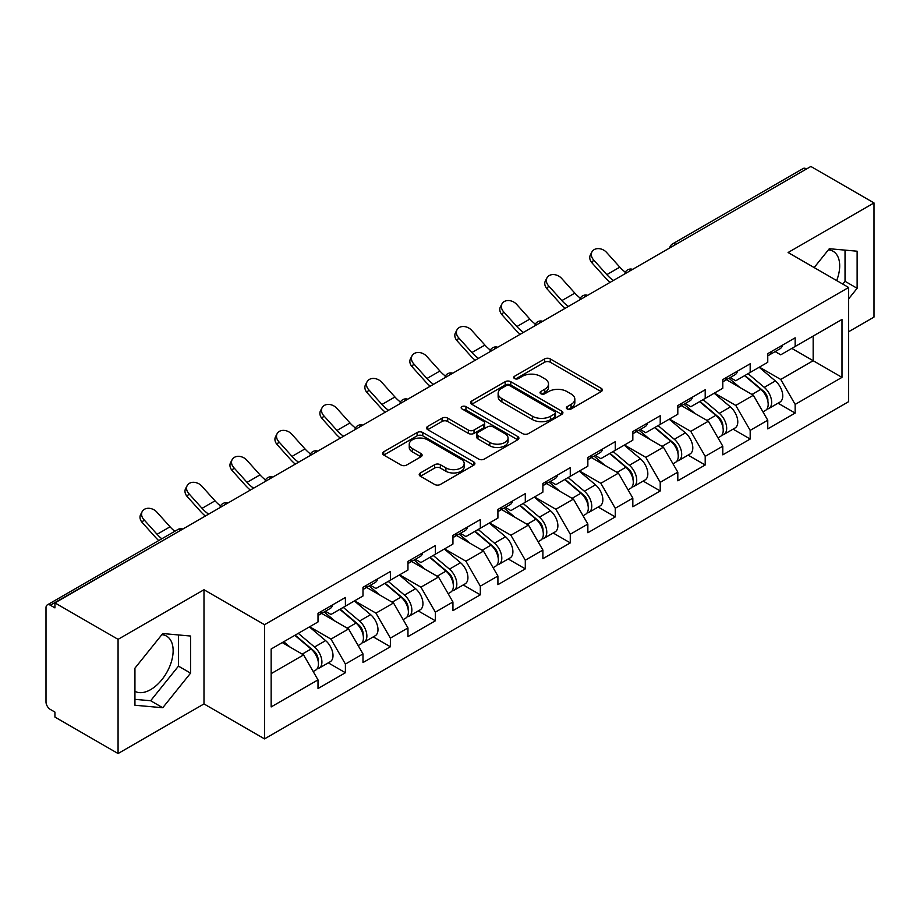 <?xml version="1.0" encoding="UTF-8"?>
<svg xmlns="http://www.w3.org/2000/svg" width="920" height="920" viewBox="0 0 920 920"><rect width="100%" height="100%" fill="white"/><g stroke="black" fill="none" stroke-linecap="round" stroke-linejoin="round"><path stroke-width="1.38" d="M567.18 408.952A2.806 1.621 0 0 0 571.147 408.952L601.208 391.586A4.002 2.311 0 0 0 602.381 389.953A4.002 2.311 0 0 0 601.208 388.32L550.275 358.915A4.002 2.311 0 0 0 544.617 358.915L514.544 376.268A2.806 1.621 0 0 0 513.728 377.418A2.806 1.621 0 0 0 514.544 378.557A2.806 1.621 0 0 0 518.512 378.557L522.399 376.315A12.811 7.394 0 0 1 540.511 376.315L544.755 378.764A12.811 7.394 0 0 1 548.504 383.997A12.811 7.394 0 0 1 544.755 389.217L540.868 391.471A2.806 1.621 0 0 0 540.051 392.61A2.806 1.621 0 0 0 540.868 393.748A2.806 1.621 0 0 0 544.824 393.748L548.722 391.506A12.811 7.394 0 0 1 566.835 391.506L571.078 393.955A12.811 7.394 0 0 1 574.827 399.188A12.811 7.394 0 0 1 571.078 404.409L567.18 406.663A2.806 1.621 0 0 0 566.363 407.801A2.806 1.621 0 0 0 567.18 408.952L567.18 406.663M134.941 691.299A31.797 18.366 120 0 0 150.65 689.62A31.797 18.366 120 0 0 171.43 661.595A31.797 18.366 120 0 0 166.554 636.111A31.797 18.366 120 0 0 161.862 634.673M828.414 249.837A31.797 18.366 -60 0 1 833.106 251.275A31.797 18.366 -60 0 1 836.671 280.577M420.382 472.949A4.002 2.311 0 0 0 419.209 474.582A4.002 2.311 0 0 0 420.382 476.215L434.677 484.472A4.002 2.311 0 0 0 440.335 484.472L473.731 465.186A4.002 2.311 0 0 0 474.904 463.553A4.002 2.311 0 0 0 473.731 461.921L422.786 432.515A4.002 2.311 0 0 0 417.128 432.515L383.743 451.789A4.002 2.311 0 0 0 382.57 453.433A4.002 2.311 0 0 0 383.743 455.066L401.005 465.025A4.002 2.311 0 0 0 406.663 465.025L420.946 456.78A4.002 2.311 0 0 0 422.119 455.147A4.002 2.311 0 0 0 420.946 453.514L412.39 448.569A10.707 6.175 0 0 1 409.25 444.199A10.707 6.175 0 0 1 415.863 438.483A10.707 6.175 0 0 1 427.535 439.829L461.069 459.183A10.707 6.175 0 0 1 464.197 463.553A10.707 6.175 0 0 1 457.596 469.269A10.707 6.175 0 0 1 445.924 467.923L440.335 464.703A4.002 2.311 0 0 0 434.677 464.703L420.382 472.949L420.382 476.215M203.987 589.743L118.07 639.342L54.935 602.899L810.865 166.462L874 202.917L788.083 252.517L848.631 287.477L264.534 624.703L203.987 589.743L203.987 703.926L264.534 738.886L264.534 624.703M522.686 433.653A4.002 2.311 0 0 0 528.344 433.653L561.74 414.379A4.002 2.311 0 0 0 562.913 412.746A4.002 2.311 0 0 0 561.74 411.113L510.796 381.708A4.002 2.311 0 0 0 505.137 381.708L471.753 400.982A4.002 2.311 0 0 0 470.58 402.615A4.002 2.311 0 0 0 471.753 404.248L522.686 433.653M463.105 409.549A2.806 1.621 0 0 1 465.945 409.952L465.945 406.617L517.73 436.517A4.002 2.311 0 0 1 518.903 438.15A4.002 2.311 0 0 1 517.73 439.783L484.345 459.068A4.002 2.311 0 0 1 478.676 459.068L427.742 429.651L427.742 426.385A4.002 2.311 0 0 0 426.569 428.018A4.002 2.311 0 0 0 427.742 429.651M427.742 426.385L442.037 418.14A4.002 2.311 0 0 1 447.695 418.14L468.349 430.065A4.002 2.311 0 0 0 474.007 430.065L483.494 424.591A4.002 2.311 0 0 0 484.667 422.959A4.002 2.311 0 0 0 483.494 421.325L461.989 408.905A2.806 1.621 0 0 1 461.161 407.767A2.806 1.621 0 0 1 462.898 406.272A2.806 1.621 0 0 1 465.945 406.617M264.534 738.886L848.631 401.66L848.631 287.477M328.291 662.848L345.402 672.727L345.402 664.067L330.981 639.101L309.649 626.784M345.402 672.727L318.009 688.539L318.009 679.88L271.158 706.928L271.158 649.002L318.009 621.955L318.009 613.295L345.402 597.482L345.402 606.142L362.986 595.987L362.986 587.328L390.379 571.515L390.379 580.175L407.962 570.02L407.962 561.372L435.355 545.548L435.355 554.208L452.939 544.053L452.939 535.405L480.32 519.593L480.32 528.241L497.916 518.087L497.916 509.438L525.297 493.626L525.297 502.274L542.892 492.119L542.892 483.471L570.273 467.659L570.273 476.307L587.857 466.152L587.857 457.504L615.25 441.692L615.25 450.34L632.833 440.197L632.833 431.537L660.226 415.725L660.226 424.384L677.81 414.23L677.81 405.57L705.203 389.758L705.203 398.417L722.786 388.263L722.786 379.603L750.179 363.791L750.179 372.45L767.763 362.296L767.763 353.636L795.144 337.824L795.144 346.483L841.995 319.435L841.995 377.361L795.144 404.409L780.735 379.442L759.402 367.126M778.044 403.19L795.144 413.057L795.144 404.409M795.144 413.057L767.763 428.869L767.763 420.221L750.179 430.376L735.758 405.409L714.426 393.093M733.067 429.157L750.179 439.024L750.179 430.376M750.179 439.024L722.786 454.836L722.786 446.188L705.203 456.343L690.782 431.376L669.449 419.048M688.091 455.124L705.203 464.991L705.203 456.343M705.203 464.991L677.81 480.803L677.81 472.155L660.226 482.31L645.806 457.332L624.473 445.015M643.115 481.079L660.226 490.958L660.226 482.31M660.226 490.958L632.833 506.77L632.833 498.122L615.25 508.265L600.841 483.299L579.496 470.982M598.149 507.046L615.25 516.925L615.25 508.265M615.25 516.925L587.857 532.737L587.857 524.078L570.273 534.232L555.864 509.266L534.52 496.949M553.173 533.014L570.273 542.892L570.273 534.232M570.273 542.892L542.892 558.704L542.892 550.045L525.297 560.199L510.887 535.233L489.555 522.916M508.197 558.98L525.297 568.859L525.297 560.199M525.297 568.859L497.916 584.672L497.916 576.012L480.32 586.166L465.911 561.2L444.578 548.884M463.22 584.947L480.32 594.826L480.32 586.166M480.32 594.826L452.939 610.638L452.939 601.979L435.355 612.133L420.934 587.167L399.602 574.851M418.243 610.914L435.355 620.793L435.355 612.133M435.355 620.793L407.962 636.606L407.962 627.946L390.379 638.101L375.958 613.134L354.625 600.817M373.267 636.881L390.379 646.76L390.379 638.101M390.379 646.76L362.986 662.572L362.986 653.913L345.402 664.067M325.416 611.248L330.981 614.468L345.402 606.142M330.981 639.101L348.577 628.946L321.666 613.41M362.986 653.913L348.577 628.946M370.392 585.281L375.958 588.501L390.379 580.175M375.958 613.134L393.541 602.98L366.643 587.443M407.962 627.946L393.541 602.98M415.357 559.314L420.934 562.534L435.355 554.208M420.934 587.167L438.518 577.012L411.619 561.476M452.939 601.979L438.518 577.012M460.334 533.347L465.911 536.567L480.32 528.241M465.911 561.2L483.494 551.045L456.584 535.509M497.916 576.012L483.494 551.045M505.31 507.38L510.887 510.6L525.297 502.274M510.887 535.233L528.471 525.078L501.561 509.542M542.892 550.045L528.471 525.078M550.286 481.413L555.864 484.633L570.273 476.307M555.864 509.266L573.447 499.111L546.537 483.575M587.857 524.078L573.447 499.111M595.263 455.446L600.841 458.666L615.25 450.34M600.841 483.299L618.424 473.144L591.514 457.619M632.833 498.122L618.424 473.144M640.24 429.479L645.806 432.699L660.226 424.384M645.806 457.332L663.4 447.189L636.49 431.652M677.81 472.155L663.4 447.189M685.216 403.523L690.782 406.732L705.203 398.417M690.782 431.376L708.365 421.222L681.467 405.685M722.786 446.188L708.365 421.222M730.181 377.556L735.758 380.765L750.179 372.45M735.758 405.409L753.342 395.255L726.443 379.718M767.763 420.221L753.342 395.255M806.541 168.958L675.935 244.363M674.095 245.421A6.118 3.53 120 0 1 675.648 244.202A6.118 3.53 60 0 0 672.589 243.892L803.194 168.498A6.118 3.53 60 0 1 806.254 168.797M775.157 351.589L780.735 354.809L795.144 346.483M780.735 379.442L813.165 360.709L813.165 336.076L841.995 319.435M791.832 348.392L841.995 377.361M848.631 331.752L874 317.101L874 202.917M118.07 639.342L118.07 753.537L54.935 717.082L54.935 712.091L50.324 709.423A6.118 3.53 -120 0 1 46 701.937L46 607.717A6.118 3.53 -120 0 1 47.265 604.923A6.118 3.53 -120 0 1 50.324 605.222L54.935 607.89L54.935 602.899M118.07 753.537L203.987 703.926M271.158 673.635L303.6 654.913L282.267 642.597M318.009 679.88L303.6 654.913M848.631 298.873L857.13 288.293L857.13 251.206L829.311 248.722L814.154 267.57M190.578 636.03L162.76 633.546L134.941 668.161L134.941 705.249L162.76 707.733L190.578 673.13L190.578 636.03M568.307 409.342L571.078 407.744A12.811 7.394 0 0 0 574.827 402.511L574.827 399.188M548.504 383.997L548.504 387.32A12.811 7.394 0 0 1 544.755 392.553L541.983 394.151M601.162 391.621L550.275 362.238A4.002 2.311 0 0 0 544.617 362.238L515.672 378.959M561.683 414.414L510.796 385.031A4.002 2.311 0 0 0 505.137 385.031L471.799 404.282M554.668 413.885A2.806 1.621 0 0 0 555.484 412.746A2.806 1.621 0 0 0 554.668 411.608L509.956 385.791A2.806 1.621 0 0 0 505.988 385.791L501.883 388.159A12.811 7.394 0 0 0 498.134 393.38A12.811 7.394 0 0 0 501.883 398.613L532.45 416.254A12.811 7.394 0 0 0 550.562 416.254L554.668 413.885L554.668 417.22A2.806 1.621 0 0 0 555.484 416.07L555.484 412.746M498.134 393.38L498.134 396.716A12.811 7.394 0 0 0 501.883 401.948L501.883 398.613M554.668 417.22L550.562 419.589A12.811 7.394 0 0 1 532.45 419.589L501.883 401.948M427.8 429.686L442.037 421.463L442.037 418.14M484.667 422.959L484.667 426.282A4.002 2.311 0 0 1 483.494 427.915L474.007 433.389A4.002 2.311 0 0 1 468.349 433.389L447.695 421.463A4.002 2.311 0 0 0 442.037 421.463M465.945 409.952L517.684 439.817M489.785 442.44A10.707 6.175 0 0 0 501.457 443.785A10.707 6.175 0 0 0 508.058 438.069A10.707 6.175 0 0 0 504.93 433.699L493.108 426.88A4.002 2.311 0 0 0 487.45 426.88L477.974 432.354A4.002 2.311 0 0 0 476.801 433.987A4.002 2.311 0 0 0 477.974 435.62L489.785 442.44L489.785 445.774A10.707 6.175 0 0 0 501.457 447.108A10.707 6.175 0 0 0 508.058 441.404L508.058 438.069M476.801 433.987L476.801 437.31A4.002 2.311 0 0 0 477.974 438.943L477.974 435.62M489.785 445.774L477.974 438.943M464.197 463.553L464.197 466.888A10.707 6.175 0 0 1 457.596 472.592A10.707 6.175 0 0 1 445.924 471.258L440.335 468.027A4.002 2.311 0 0 0 434.677 468.027L420.44 476.249M409.25 444.199L409.25 447.522A10.707 6.175 0 0 0 412.39 451.892L412.39 448.569M420.9 456.803L412.39 451.892M473.673 465.221L422.786 435.85A4.002 2.311 0 0 0 417.128 435.85L383.789 455.089M842.777 284.096L845.031 281.301L845.031 250.125M845.031 281.301L857.13 288.293M134.941 699.338L150.65 700.741L178.468 666.137L178.468 634.949M178.468 666.137L190.578 673.13M150.65 700.741L162.76 707.733M764.336 391.943L762.312 390.77M766.912 409.089A13.455 7.762 -120 0 0 768.867 408.48A13.455 7.762 -120 0 0 771.282 399.084A13.455 7.762 -120 0 0 764.279 387.366L748.052 373.669M768.867 408.48L779.964 402.074A13.455 7.762 -120 0 0 782.38 392.679A13.455 7.762 -120 0 0 775.376 380.949L759.149 367.264M744.924 375.475L763.439 391.092A8.153 4.703 60 0 1 767.832 401.143M762.956 411.895L765.405 410.481A13.455 7.762 -120 0 0 767.82 401.085A13.455 7.762 -120 0 0 760.817 389.355L744.591 375.671M739.91 387.492L728.962 378.258M610.132 282.348A32.614 18.837 60 0 1 605.256 277.644L592.02 262.913A9.177 7.038 -152.4 0 1 590.375 254.92L591.951 251.896A9.177 7.038 27.6 0 0 593.595 259.9L606.832 274.631A27.312 15.767 -120 0 0 613.433 280.45M625.324 272.193A27.312 15.767 -120 0 1 619.804 267.145L606.567 252.413A9.177 7.038 27.6 0 0 591.951 251.896M771.374 351.555A13.455 7.762 60 0 1 768.867 355.223A13.455 7.762 60 0 1 767.763 355.672M782.471 345.149A13.455 7.762 60 0 1 779.964 348.818L768.867 355.223M719.359 417.91L717.335 416.737M721.935 435.056A13.455 7.762 -120 0 0 723.89 434.447A13.455 7.762 -120 0 0 726.306 425.051A13.455 7.762 -120 0 0 719.302 413.333L703.075 399.636M723.89 434.447L734.988 428.041A13.455 7.762 -120 0 0 737.414 418.646A13.455 7.762 -120 0 0 730.399 406.916L714.173 393.231M699.947 401.442L718.462 417.059A8.153 4.703 60 0 1 722.867 427.11M717.98 437.862L720.429 436.448A13.455 7.762 -120 0 0 722.856 427.053A13.455 7.762 -120 0 0 715.841 415.322L699.614 401.637M694.933 413.459L683.985 404.225M674.383 443.877L672.359 442.704M676.959 461.023A13.455 7.762 -120 0 0 678.914 460.414A13.455 7.762 -120 0 0 681.329 451.018A13.455 7.762 -120 0 0 674.325 439.3L658.099 425.603M678.914 460.414L690.011 454.008A13.455 7.762 -120 0 0 692.438 444.613A13.455 7.762 -120 0 0 685.423 432.883L669.196 419.198M654.971 427.409L673.486 443.026A8.153 4.703 60 0 1 677.89 453.077M673.003 463.829L675.452 462.415A13.455 7.762 -120 0 0 677.879 453.008A13.455 7.762 -120 0 0 670.864 441.289L654.637 427.604M649.969 439.426L639.009 430.192M629.406 469.832L627.382 468.671M631.982 486.99A13.455 7.762 -120 0 0 633.938 486.381A13.455 7.762 -120 0 0 636.364 476.985A13.455 7.762 -120 0 0 629.349 465.255L613.122 451.57M633.938 486.381L645.046 479.975A13.455 7.762 -120 0 0 647.461 470.568A13.455 7.762 -120 0 0 640.458 458.85L624.231 445.165M610.006 453.376L628.509 468.993A8.153 4.703 60 0 1 632.914 479.044M628.026 489.796L630.487 488.382A13.455 7.762 -120 0 0 632.903 478.975A13.455 7.762 -120 0 0 625.887 467.256L609.672 453.572M604.992 465.393L594.044 456.159M584.43 495.799L582.417 494.638M587.006 512.957A13.455 7.762 -120 0 0 588.972 512.348A13.455 7.762 -120 0 0 591.387 502.952A13.455 7.762 -120 0 0 584.372 491.222L568.157 477.537M588.972 512.348L600.07 505.942A13.455 7.762 -120 0 0 602.485 496.535A13.455 7.762 -120 0 0 595.481 484.817L579.255 471.132M565.029 479.343L583.533 494.96A8.153 4.703 60 0 1 587.938 504.999M583.061 515.764L585.511 514.349A13.455 7.762 -120 0 0 587.926 504.942A13.455 7.762 -120 0 0 580.922 493.223L564.696 479.538M560.015 491.36L549.067 482.126M539.453 521.766L537.441 520.605M542.041 538.924A13.455 7.762 -120 0 0 543.996 538.315A13.455 7.762 -120 0 0 546.411 528.919A13.455 7.762 -120 0 0 539.408 517.189L523.181 503.504M543.996 538.315L555.093 531.909A13.455 7.762 -120 0 0 557.509 522.502A13.455 7.762 -120 0 0 550.505 510.784L534.278 497.099M520.053 505.31L538.556 520.927A8.153 4.703 60 0 1 542.961 530.966M538.085 541.731L540.534 540.316A13.455 7.762 -120 0 0 542.949 530.909A13.455 7.762 -120 0 0 535.946 519.191L519.719 505.505M515.039 517.327L504.091 508.093M565.167 308.315A32.614 18.837 60 0 1 560.28 303.611L547.043 288.88A9.177 7.038 -152.4 0 1 545.399 280.876L546.974 277.863A9.177 7.038 27.6 0 0 548.619 285.867L561.855 300.598A27.312 15.767 -120 0 0 568.457 306.417M580.347 298.16A27.312 15.767 -120 0 1 574.827 293.112L561.591 278.369A9.177 7.038 27.6 0 0 546.974 277.863M726.397 377.522A13.455 7.762 60 0 1 723.89 381.19A13.455 7.762 60 0 1 722.786 381.639M737.495 371.116A13.455 7.762 60 0 1 734.988 374.773L723.89 381.19M520.191 334.282A32.614 18.837 60 0 1 515.303 329.578L502.067 314.847A9.177 7.038 -152.4 0 1 500.422 306.843L501.998 303.83A9.177 7.038 27.6 0 0 503.642 311.834L516.879 326.565A27.312 15.767 -120 0 0 523.491 332.384M535.371 324.127A27.312 15.767 -120 0 1 529.851 319.079L516.615 304.336A9.177 7.038 27.6 0 0 501.998 303.83M681.421 403.489A13.455 7.762 60 0 1 678.914 407.157A13.455 7.762 60 0 1 677.81 407.606M692.519 397.084A13.455 7.762 60 0 1 690.011 400.74L678.914 407.157M475.214 360.249A32.614 18.837 60 0 1 470.327 355.546L457.091 340.814A9.177 7.038 -152.4 0 1 455.446 332.81L457.022 329.797A9.177 7.038 27.6 0 0 458.666 337.801L471.902 352.532A27.312 15.767 -120 0 0 478.515 358.351M490.394 350.094A27.312 15.767 -120 0 1 484.886 345.046L471.638 330.303A9.177 7.038 27.6 0 0 457.022 329.797M636.444 429.456A13.455 7.762 60 0 1 633.938 433.124A13.455 7.762 60 0 1 632.833 433.573M647.542 423.039A13.455 7.762 60 0 1 645.046 426.707L633.938 433.124M430.238 386.216A32.614 18.837 60 0 1 425.35 381.512L412.114 366.781A9.177 7.038 -152.4 0 1 410.469 358.777L412.056 355.764A9.177 7.038 27.6 0 0 413.69 363.768L426.937 378.499A27.312 15.767 -120 0 0 433.538 384.318M445.418 376.061A27.312 15.767 -120 0 1 439.909 371.013L426.661 356.27A9.177 7.038 27.6 0 0 412.056 355.764M591.468 455.423A13.455 7.762 60 0 1 588.972 459.08A13.455 7.762 60 0 1 587.857 459.54M602.565 449.006A13.455 7.762 60 0 1 600.07 452.674L588.972 459.08M385.261 412.183A32.614 18.837 60 0 1 380.374 407.479L367.137 392.748A9.177 7.038 -152.4 0 1 365.504 384.744L367.08 381.731A9.177 7.038 27.6 0 0 368.713 389.723L381.961 404.466A27.312 15.767 -120 0 0 388.562 410.274M400.453 402.028A27.312 15.767 -120 0 1 394.933 396.98L381.697 382.237A9.177 7.038 27.6 0 0 367.08 381.731M546.491 481.39A13.455 7.762 60 0 1 543.996 485.047A13.455 7.762 60 0 1 542.892 485.507M557.601 474.973A13.455 7.762 60 0 1 555.093 478.641L543.996 485.047M494.477 547.733L492.464 546.572M497.065 564.891A13.455 7.762 -120 0 0 499.019 564.282A13.455 7.762 -120 0 0 501.434 554.875A13.455 7.762 -120 0 0 494.431 543.156L478.204 529.471M499.019 564.282L510.117 557.876A13.455 7.762 -120 0 0 512.532 548.469A13.455 7.762 -120 0 0 505.528 536.751L489.302 523.066M475.076 531.277L493.58 546.894A8.153 4.703 60 0 1 497.984 556.933M493.108 567.697L495.558 566.283A13.455 7.762 -120 0 0 497.973 556.876A13.455 7.762 -120 0 0 490.969 545.158L474.743 531.472M470.062 543.294L459.114 534.06M340.285 438.15A32.614 18.837 60 0 1 335.409 433.447L322.161 418.715A9.177 7.038 -152.4 0 1 320.528 410.711L322.103 407.698A9.177 7.038 27.6 0 0 323.748 415.69L336.984 430.433A27.312 15.767 -120 0 0 343.585 436.241M355.476 427.995A27.312 15.767 -120 0 1 349.956 422.935L336.72 408.204A9.177 7.038 27.6 0 0 322.103 407.698M501.526 507.345A13.455 7.762 60 0 1 499.019 511.014A13.455 7.762 60 0 1 497.916 511.474M512.624 500.94A13.455 7.762 60 0 1 510.117 504.608L499.019 511.014M449.5 573.7L447.488 572.539M452.088 590.858A13.455 7.762 -120 0 0 454.043 590.249A13.455 7.762 -120 0 0 456.458 580.842A13.455 7.762 -120 0 0 449.454 569.123L433.228 555.438M454.043 590.249L465.14 583.843A13.455 7.762 -120 0 0 467.555 574.436A13.455 7.762 -120 0 0 460.552 562.718L444.325 549.021M430.1 557.244L448.615 572.861A8.153 4.703 60 0 1 453.008 582.9M448.132 593.664L450.581 592.25A13.455 7.762 -120 0 0 452.996 582.843A13.455 7.762 -120 0 0 445.993 571.124L429.766 557.428M425.086 569.261L414.138 560.015M295.308 464.117A32.614 18.837 60 0 1 290.433 459.413L277.196 444.671A9.177 7.038 -152.4 0 1 275.551 436.678L277.127 433.665A9.177 7.038 27.6 0 0 278.771 441.657L292.008 456.4A27.312 15.767 -120 0 0 298.609 462.208M310.5 453.962A27.312 15.767 -120 0 1 304.98 448.902L291.743 434.171A9.177 7.038 27.6 0 0 277.127 433.665M456.55 533.312A13.455 7.762 60 0 1 454.043 536.981A13.455 7.762 60 0 1 452.939 537.441M467.647 526.907A13.455 7.762 60 0 1 465.14 530.575L454.043 536.981M404.535 599.668L402.511 598.506M407.111 616.825A13.455 7.762 -120 0 0 409.066 616.216A13.455 7.762 -120 0 0 411.481 606.809A13.455 7.762 -120 0 0 404.478 595.091L388.251 581.405M409.066 616.216L420.164 609.81A13.455 7.762 -120 0 0 422.579 600.404A13.455 7.762 -120 0 0 415.575 588.685L399.349 574.988M385.123 583.211L403.638 598.817A8.153 4.703 60 0 1 408.043 608.867M403.155 619.62L405.605 618.206A13.455 7.762 -120 0 0 408.02 608.81A13.455 7.762 -120 0 0 401.016 597.091L384.79 583.395M380.109 595.228L369.161 585.982M250.343 490.084A32.614 18.837 60 0 1 245.456 485.38L232.219 470.637A9.177 7.038 -152.4 0 1 230.575 462.645L232.15 459.632A9.177 7.038 27.6 0 0 233.795 467.624L247.031 482.367A27.312 15.767 -120 0 0 253.632 488.175M265.523 479.929A27.312 15.767 -120 0 1 260.003 474.869L246.767 460.138A9.177 7.038 27.6 0 0 232.15 459.632M411.573 559.279A13.455 7.762 60 0 1 409.066 562.948A13.455 7.762 60 0 1 407.962 563.408M422.671 552.874A13.455 7.762 60 0 1 420.164 556.542L409.066 562.948M359.559 625.634L357.535 624.473M362.135 642.781A13.455 7.762 -120 0 0 364.09 642.183A13.455 7.762 -120 0 0 366.505 632.776A13.455 7.762 -120 0 0 359.501 621.057L343.275 607.372M364.09 642.183L375.187 635.766A13.455 7.762 -120 0 0 377.614 626.37A13.455 7.762 -120 0 0 370.599 614.652L354.372 600.956M340.147 609.167L358.662 624.783A8.153 4.703 60 0 1 363.066 634.834M358.179 645.587L360.628 644.172A13.455 7.762 -120 0 0 363.055 634.777A13.455 7.762 -120 0 0 356.04 623.058L339.813 609.362M335.144 621.195L324.185 611.949M205.367 516.051A32.614 18.837 60 0 1 200.48 511.347L187.243 496.604A9.177 7.038 -152.4 0 1 185.598 488.612L187.174 485.599A9.177 7.038 27.6 0 0 188.818 493.591L202.055 508.323A27.312 15.767 -120 0 0 208.656 514.142M220.547 505.897A27.312 15.767 -120 0 1 215.027 500.836L201.79 486.105A9.177 7.038 27.6 0 0 187.174 485.599M366.597 585.246A13.455 7.762 60 0 1 364.09 588.915A13.455 7.762 60 0 1 362.986 589.375M377.695 578.841A13.455 7.762 60 0 1 375.187 582.509L364.09 588.915M314.582 651.601L312.558 650.44M317.159 668.748A13.455 7.762 -120 0 0 319.113 668.15A13.455 7.762 -120 0 0 321.54 658.743A13.455 7.762 -120 0 0 314.525 647.024L298.298 633.328M319.113 668.15L330.222 661.733A13.455 7.762 -120 0 0 332.637 652.337A13.455 7.762 -120 0 0 325.622 640.619L309.407 626.922M295.182 635.133L313.685 650.75A8.153 4.703 60 0 1 318.09 660.801M313.202 671.554L315.652 670.139A13.455 7.762 -120 0 0 318.078 660.744A13.455 7.762 -120 0 0 311.063 649.025L294.837 635.329M290.168 647.151L283.739 641.734M158.734 540.569A32.614 18.837 60 0 1 155.503 537.314L142.266 522.572A9.177 7.038 -152.4 0 1 140.622 514.579L142.197 511.566A9.177 7.038 27.6 0 0 143.842 519.558L157.078 534.29A27.312 15.767 -120 0 0 161.839 538.775M174.811 531.288A27.312 15.767 -120 0 1 170.05 526.803L156.814 512.072A9.177 7.038 27.6 0 0 142.197 511.566M321.62 611.213A13.455 7.762 60 0 1 319.113 614.882A13.455 7.762 60 0 1 318.009 615.342M332.718 604.808A13.455 7.762 60 0 1 330.222 608.476L319.113 614.882M181.217 529.989L50.324 605.222M182.482 529.264A6.118 3.53 -60 0 0 180.929 529.828A6.118 3.53 -120 0 0 177.87 529.517L47.265 604.923M629.119 271.388A6.118 3.53 120 0 1 630.671 270.169A6.118 3.53 -60 0 1 632.224 269.606M584.142 297.355A6.118 3.53 120 0 1 585.695 296.125A6.118 3.53 -60 0 1 587.247 295.561M539.178 323.322A6.118 3.53 120 0 1 540.718 322.092A6.118 3.53 -60 0 1 542.271 321.528M494.201 349.289A6.118 3.53 120 0 1 495.753 348.059A6.118 3.53 -60 0 1 497.306 347.495M449.224 375.256A6.118 3.53 120 0 1 450.777 374.026A6.118 3.53 -60 0 1 452.329 373.462M404.248 401.223A6.118 3.53 120 0 1 405.8 399.993A6.118 3.53 -60 0 1 407.353 399.429M359.272 427.19A6.118 3.53 120 0 1 360.824 425.96A6.118 3.53 -60 0 1 362.376 425.397M314.295 453.157A6.118 3.53 120 0 1 315.847 451.927A6.118 3.53 -60 0 1 317.4 451.363M269.318 479.124A6.118 3.53 120 0 1 270.871 477.894A6.118 3.53 -60 0 1 272.423 477.33M224.342 505.091A6.118 3.53 120 0 1 225.894 503.861A6.118 3.53 -60 0 1 227.447 503.297M571.078 407.744L571.078 404.409M540.868 393.748L540.868 391.471M544.755 392.553L544.755 389.217M514.544 378.557L514.544 376.268M544.617 362.238L544.617 358.915M550.275 362.238L550.275 358.915M601.208 391.586L601.208 388.32M471.753 404.248L471.753 400.982M505.137 385.031L505.137 381.708M510.796 385.031L510.796 381.708M561.74 414.379L561.74 411.113M532.45 419.589L532.45 416.254M550.562 419.589L550.562 416.254M447.695 421.463L447.695 418.14M468.349 433.389L468.349 430.065M474.007 433.389L474.007 430.065M483.494 427.915L483.494 424.591M517.73 439.783L517.73 436.517M434.677 468.027L434.677 464.703M440.335 468.027L440.335 464.703M445.924 471.258L445.924 467.923M420.946 456.78L420.946 453.514M383.743 455.066L383.743 451.789M417.128 435.85L417.128 432.515M422.786 435.85L422.786 432.515M473.731 465.186L473.731 461.921M764.279 387.366L775.376 380.949M751.985 394.461L760.817 389.355M593.595 259.9L592.02 262.913M619.804 267.145L606.832 274.631M719.302 413.333L730.399 406.916M707.008 420.428L715.841 415.322M674.325 439.3L685.423 432.883M662.032 446.395L670.864 441.289M629.349 465.255L640.458 458.85M617.056 472.362L625.887 467.256M584.372 491.222L595.481 484.817M572.079 498.329L580.922 493.223M539.408 517.189L550.505 510.784M527.102 524.297L535.946 519.191M548.619 285.867L547.043 288.88M574.827 293.112L561.855 300.598M503.642 311.834L502.067 314.847M529.851 319.079L516.879 326.565M458.666 337.801L457.091 340.814M484.886 345.046L471.902 352.532M413.69 363.768L412.114 366.781M439.909 371.013L426.937 378.499M368.713 389.723L367.137 392.748M394.933 396.98L381.961 404.466M494.431 543.156L505.528 536.751M482.126 550.264L490.969 545.158M323.748 415.69L322.161 418.715M349.956 422.935L336.984 430.433M449.454 569.123L460.552 562.718M437.161 576.23L445.993 571.124M278.771 441.657L277.196 444.671M304.98 448.902L292.008 456.4M404.478 595.091L415.575 588.685M392.184 602.186L401.016 597.091M233.795 467.624L232.219 470.637M260.003 474.869L247.031 482.367M359.501 621.057L370.599 614.652M347.208 628.153L356.04 623.058M188.818 493.591L187.243 496.604M215.027 500.836L202.055 508.323M314.525 647.024L325.622 640.619M302.231 654.12L311.063 649.025M143.842 519.558L142.266 522.572M170.05 526.803L157.078 534.29M672.589 243.892A6.118 6.118 0 0 0 669.656 247.997M632.638 269.364A6.118 6.118 0 0 0 624.68 273.964M587.661 295.332A6.118 6.118 0 0 0 579.703 299.92M542.685 321.298A6.118 6.118 0 0 0 534.727 325.887M497.708 347.266A6.118 6.118 0 0 0 489.75 351.854M452.732 373.232A6.118 6.118 0 0 0 444.774 377.821M407.755 399.199A6.118 6.118 0 0 0 399.797 403.788M362.791 425.166A6.118 6.118 0 0 0 354.832 429.755M317.814 451.122A6.118 6.118 0 0 0 309.856 455.722M272.837 477.089A6.118 6.118 0 0 0 264.88 481.689M227.861 503.056A6.118 6.118 0 0 0 219.903 507.656M182.884 529.023A6.118 6.118 0 0 0 177.87 529.517"/></g></svg>
